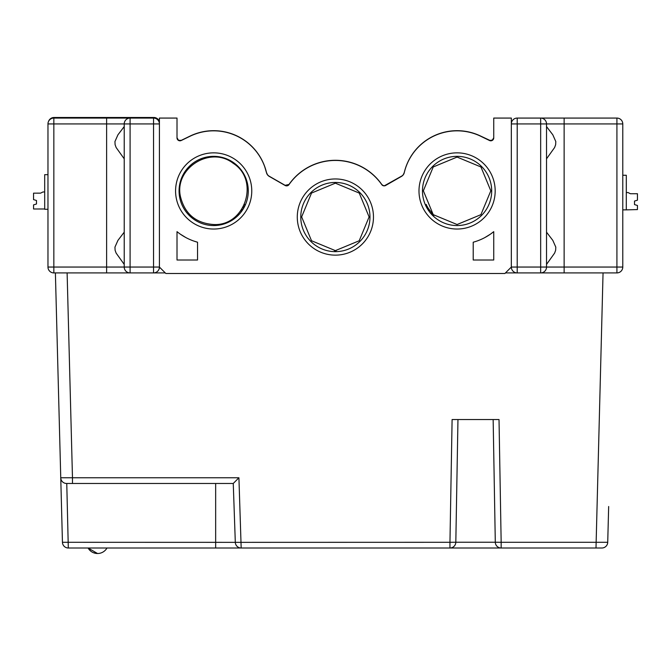<?xml version="1.0" encoding="UTF-8"?>
<svg xmlns="http://www.w3.org/2000/svg" width="671" height="671" viewBox="0 0 671 671"><rect width="100%" height="100%" fill="white"/><g stroke="black" fill="none" stroke-linecap="round" stroke-linejoin="round"><path stroke-width="1.01" d="M165.276 272.912L153.55 272.912L153.55 267.05L159.413 267.05L159.413 118.071L177.01 118.071L177.01 137.874A2.936 2.936 0 0 0 181.22 140.516L190.002 136.263A54.259 54.259 0 0 1 266.479 172.657A5.863 5.863 0 0 0 269.272 176.398L285.125 185.481A2.936 2.936 0 0 0 288.991 184.617A56.599 56.599 0 0 1 381.765 184.617A2.936 2.936 0 0 0 385.624 185.481L401.476 176.398A5.863 5.863 0 0 0 404.269 172.657A54.259 54.259 0 0 1 480.746 136.263L489.528 140.516A2.936 2.936 0 0 0 493.739 137.874L493.739 118.071L511.336 118.071L511.336 267.05A5.863 5.863 0 0 0 517.207 272.912L564.126 272.912L540.667 272.912L540.667 267.05L511.336 267.05L504.886 273.5L165.863 273.5L159.413 267.05A5.863 5.863 0 0 1 153.55 272.912L106.622 272.912L130.09 272.912L130.09 267.05L153.55 267.05L153.55 123.934L130.09 123.934L130.09 267.05L124.219 267.05L124.219 123.934A5.863 5.863 0 0 1 130.09 118.071L153.55 118.071A5.863 5.863 0 0 1 159.413 123.934L153.55 123.934L153.55 118.071M197.542 260.012L177.01 260.012L177.01 231.654A55.718 55.718 0 0 0 197.542 242.214L197.542 260.012M213.672 229.037A38.088 38.088 0 0 0 246.66 171.902A38.088 38.088 0 0 0 180.684 171.902A38.088 38.088 0 0 0 213.672 229.037M335.374 255.139A38.088 38.088 0 0 0 368.362 198.004A38.088 38.088 0 0 0 302.386 198.004A38.088 38.088 0 0 0 335.374 255.139M457.085 229.037A38.088 38.088 0 0 0 490.073 171.902A38.088 38.088 0 0 0 424.097 171.902A38.088 38.088 0 0 0 457.085 229.037M493.739 260.012L473.214 260.012L473.214 242.214A55.718 55.718 0 0 0 493.739 231.654L493.739 260.012M483.481 260.012L477.903 260.012M477.291 240.931L477.903 240.704M192.845 260.012L187.276 260.012M197.542 242.214L197.542 242.214C191.52 240.327 191.52 240.327 197.542 242.214M193.609 240.981L197.014 242.063M177.01 137.731L178.469 140.264L181.22 140.373A2.936 2.936 0 0 1 177.01 137.731L177.723 139.652M267.394 174.535L266.479 172.506A54.259 54.259 0 0 0 190.002 136.112L181.22 140.373L178.461 140.264M180.424 196.469C174.141 168.22 210.392 145.397 233.147 163.271C260.054 180.147 245.209 226.32 213.672 224.517C195.806 223.225 184.726 213.873 180.424 196.469M241.015 210.535L241.996 209.109L241.015 210.535M242.768 207.851L243.699 206.148L242.768 207.851M244.252 205.016L244.521 204.429L244.252 205.016M241.334 210.098L240.637 211.055L241.334 210.098M403.565 174.234L404.269 172.506C407.733 161.417 407.733 161.417 404.269 172.506C407.733 161.417 407.733 161.417 404.269 172.506A54.259 54.259 0 0 1 480.746 136.112L490.442 140.642L493.009 139.669L493.739 137.731A2.936 2.936 0 0 1 489.528 140.373L492.288 140.264L493.739 137.731M457.085 157.073L433.231 166.953L423.359 190.79L433.231 214.645L457.085 224.525L480.914 214.661L490.811 190.832L480.948 166.97L457.085 157.073M426.496 205.016L426.236 204.429C426.345 205.922 428.945 209.578 434.02 215.408L431.201 212.422M429.734 210.535L428.761 209.109M427.981 207.851L427.05 206.148M335.374 183.175L311.52 193.055L301.648 216.892L311.52 240.746L335.374 250.627L359.203 240.763L369.1 216.934L359.237 193.072L335.374 183.175M334.452 250.619L336.179 250.619L334.452 250.619M335.357 250.627L334.745 250.619M402.063 175.869L384.558 185.691M404.269 172.506A5.863 5.863 0 0 1 401.476 176.255M383.393 185.615L381.891 184.642M385.624 185.33A2.936 2.936 0 0 1 381.765 184.466A56.599 56.599 0 0 0 288.991 184.466L285.125 185.33L269.272 176.255A5.863 5.863 0 0 1 266.479 172.506L264.701 166.509M288.991 184.466A2.936 2.936 0 0 1 285.125 185.33L285.905 185.641M381.665 184.324L381.203 183.686M289.092 184.324L289.545 183.686M264.575 166.165L263.653 163.825M268.685 175.869L269.272 176.255M286.769 185.716L287.532 185.565M288.153 185.263L288.857 184.642M382.596 185.263L383.216 185.565M383.988 185.716L384.844 185.641M403.355 174.535L404.261 172.539M457.085 225.557A34.607 34.607 0 0 0 487.054 173.646A34.607 34.607 0 0 0 427.117 173.646A34.607 34.607 0 0 0 457.085 225.557M335.374 251.65A34.607 34.607 0 0 0 365.343 199.748A34.607 34.607 0 0 0 305.406 199.748A34.607 34.607 0 0 0 335.374 251.65M213.672 225.557A34.607 34.607 0 0 0 243.64 173.646A34.607 34.607 0 0 0 183.703 173.646A34.607 34.607 0 0 0 213.672 225.557M402.063 176.012L401.476 176.398A5.863 5.863 0 0 0 403.565 174.376M404.135 173.152A5.863 5.863 0 0 0 404.135 173.126L404.269 172.657A5.863 5.863 0 0 0 404.269 172.657M383.057 185.649L384.844 185.783M383.988 185.859L383.216 185.708M382.596 185.414L381.891 184.785M285.125 185.481L288.991 184.617L287.532 185.708M286.769 185.859L285.905 185.783M286.433 185.859A2.936 2.936 0 0 0 288.966 184.651M264.701 166.66L266.479 172.657A5.863 5.863 0 0 0 269.155 176.33M264.575 166.307L263.653 163.976M266.479 172.657L267.192 174.376M268.685 176.012L269.272 176.398M289.092 184.475L289.545 183.829M381.665 184.475L381.203 183.829M180.306 140.784A2.936 2.936 0 0 0 181.22 140.516L178.452 140.398L177.01 137.874A2.936 2.936 0 0 0 177.027 138.184M181.22 140.516L178.411 140.373M493.042 139.778L491.415 140.751L489.528 140.516L492.296 140.407L493.663 138.545M493.554 138.922L493.168 139.627M180.256 234.112L185.808 237.526M490.493 234.112L484.94 237.526M490.702 233.961L493.739 231.654M556.536 118.071L540.667 118.071L564.126 118.071L564.126 123.934L616.917 123.934L616.917 267.05L564.126 267.05L564.126 123.934L546.529 123.934A5.863 5.863 0 0 0 540.667 118.071L517.207 118.071A5.863 5.863 0 0 0 511.336 123.934A5.863 5.863 0 0 1 517.207 118.071L517.207 123.934L511.336 123.934M564.126 272.912L540.667 272.912A5.863 5.863 0 0 0 546.529 267.05L546.529 123.934L540.667 123.934L540.667 267.05L564.126 267.05L564.126 272.912L616.917 272.912A5.863 5.863 0 0 0 622.78 267.05L622.78 123.934A5.863 5.863 0 0 0 616.917 118.071L564.126 118.071M546.529 158.826L554.632 147.494L555.655 144.659L555.798 141.547L552.82 134.812L546.529 126.584M546.529 264.399L554.632 253.076L555.655 250.233L555.798 247.121L552.82 240.386L546.529 232.166M622.797 170.568L622.789 175.257L626.303 175.257L626.303 192.56L626.311 175.257L626.295 209.864L637.442 209.578L637.442 205.469L634.506 204.588L637.442 205.469L634.506 204.588L634.506 201.065L634.506 204.588L634.514 201.065L637.442 200.193L634.506 201.065L637.442 200.193L637.442 193.734L630.404 193.734L628.064 192.56L630.404 193.734L628.064 192.56L626.303 192.56L626.311 175.257L626.303 209.864L622.78 209.864L622.78 214.502M622.789 173.495L622.789 175.257L622.797 173.495M637.442 200.075L637.45 193.734L637.45 200.075M637.442 209.578L637.45 205.469L634.506 204.588L637.442 205.469L634.506 204.588L634.514 201.065L637.45 200.193L637.45 193.734M628.064 192.56L630.413 193.734L628.064 192.56M637.45 200.193L634.514 201.065M634.514 204.588L637.442 205.469M626.303 192.56L626.311 175.257L626.311 192.56M622.78 216.59L622.78 209.864M540.667 118.071L540.667 123.934L517.207 123.934L517.207 272.912L505.473 272.912M608.664 506.513L607.725 542.294A5.863 5.863 0 0 1 601.862 548.006L68.308 548.006A5.863 5.863 0 0 1 62.445 542.294L55.391 272.912L62.445 542.294L235.311 542.344L233.256 483.481L72.476 483.481L72.476 477.769L238.918 477.769L233.256 483.481M457.966 419.551L455.819 542.243A5.863 5.863 0 0 1 449.956 548.006L501.162 548.006A5.863 5.863 0 0 1 495.299 542.243L501.162 542.294L499.023 419.551L452.103 419.551L449.956 542.294L455.819 542.243A5.863 5.863 0 0 1 449.956 548.006L449.956 542.294L235.311 542.344A5.863 5.863 0 0 0 241.174 548.006L215.659 548.006L215.659 483.481M455.819 542.243L495.299 542.243L493.151 419.551M72.476 483.481L66.614 483.481A5.863 5.863 0 0 1 60.751 477.769L72.476 477.769L67.117 272.912M495.299 542.243A5.863 5.863 0 0 0 501.162 548.006L501.162 542.294L607.725 542.294M462.948 548.006L481.719 548.006M603.053 272.912L595.999 548.006M88.086 548.006A10.853 10.853 0 0 0 97.53 553.516L93.621 552.787A10.853 10.853 0 0 1 90.644 551.05A10.853 10.853 0 0 0 93.621 552.787A10.853 10.853 0 0 1 90.644 551.05L88.086 548.006L90.644 551.05L88.086 548.006L97.53 553.516A10.853 10.853 0 0 0 106.983 548.006M48.564 121.359A5.863 5.863 0 0 1 54.083 117.484L153.793 117.484A5.863 5.863 0 0 1 159.413 121.661M159.606 267.243A5.863 5.863 0 0 1 159.069 269.037M130.09 272.912A5.863 5.863 0 0 1 124.219 267.05L106.622 267.05L106.622 272.912L53.839 272.912A5.863 5.863 0 0 1 47.968 267.05L47.968 123.934A5.863 5.863 0 0 1 53.839 118.071L130.09 118.071L130.09 123.934L53.839 123.934L53.839 267.05L106.622 267.05L106.622 118.071M124.219 158.826L116.117 147.494L115.093 144.659L114.951 141.547L117.937 134.812L124.219 126.584M124.219 264.399L116.117 253.076L115.093 250.233L114.951 247.121L117.937 240.386L124.219 232.166M44.697 208.983L33.558 208.991L33.55 204.881L36.486 204.001L36.486 200.486L33.55 199.606L33.55 193.156L40.587 193.147L42.936 191.973L44.689 191.973M36.486 204.001L36.486 200.486M47.968 209.277L44.705 209.277L47.968 209.277M44.697 174.67L47.968 174.67L44.689 174.67L44.697 209.277M616.917 272.912L616.917 267.05L622.78 267.05M622.78 123.934L616.917 123.934L616.917 118.071M238.918 477.769L241.174 548.006A5.863 5.863 0 0 1 235.311 542.344M66.764 483.481L68.308 548.006M47.968 123.934A5.863 5.863 0 0 1 53.839 118.071L53.839 123.934L47.968 123.934M47.968 267.05L53.839 267.05L53.839 272.912"/></g></svg>
